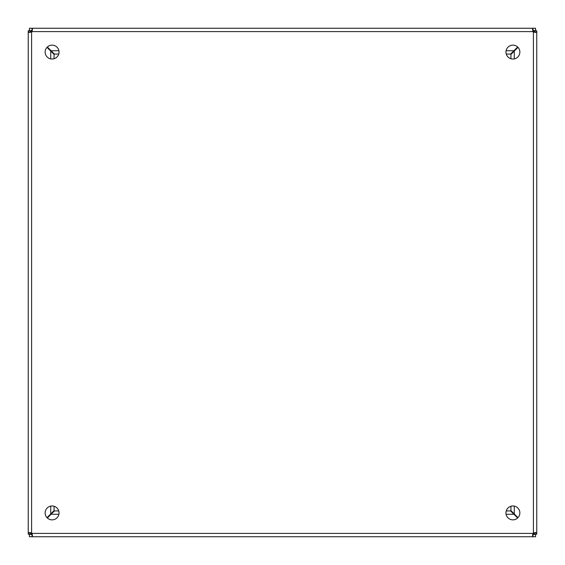 <?xml version="1.0" encoding="UTF-8"?>
<svg xmlns="http://www.w3.org/2000/svg" width="565" height="565" viewBox="0 0 565 565"><rect width="100%" height="100%" fill="white"/><g stroke="black" fill="none" stroke-linecap="round" stroke-linejoin="round"><path stroke-width="0.85" d="M519.864 512.914A6.95 6.95 0 0 1 509.439 518.931A6.95 6.95 0 0 1 509.439 506.897A6.95 6.95 0 0 1 519.864 512.914M59.035 512.914A6.95 6.95 0 0 1 48.611 518.931A6.95 6.95 0 0 1 48.611 506.897A6.95 6.95 0 0 1 59.035 512.914M519.864 52.086A6.95 6.95 0 0 1 509.439 58.103A6.95 6.95 0 0 1 509.439 46.069A6.95 6.95 0 0 1 519.864 52.086M59.035 52.086A6.95 6.95 0 0 1 48.611 58.103A6.95 6.95 0 0 1 48.611 46.069A6.95 6.95 0 0 1 59.035 52.086M54.424 54.071L58.746 54.071L54.424 54.071L47.347 47.001M506.254 54.071L510.576 54.071L506.254 54.071M510.93 54.424L510.93 58.746L510.93 54.424L517.999 47.347M510.93 506.254L510.93 510.576L510.93 506.254M47.347 517.999L54.424 510.93L58.746 510.93M506.254 510.93L510.576 510.93L517.653 517.999M47.001 47.347L54.071 54.424L54.071 58.746M54.071 506.254L54.071 510.576L47.001 517.653M517.999 517.653L510.93 510.576M517.653 47.001L510.576 54.071M30.955 534.398L31.979 533.402L32.445 535.768L31.979 536.75L29.429 536.75L29.429 534.398L32.269 534.356M532.731 534.356L535.571 534.398L535.571 536.75L533.021 536.75L532.555 535.768L533.021 533.402L534.045 534.398M30.602 30.955L31.598 31.979L29.232 32.445L28.25 31.979L28.25 533.021L28.25 30.793L30.602 30.793L30.644 32.269M30.644 532.731L30.602 534.207L28.25 534.207L28.25 533.021L29.232 532.555L31.598 533.021L30.602 534.045M534.045 30.602L533.021 31.598L532.555 29.232L533.021 28.25L535.571 28.25L535.571 30.602L532.731 30.644M32.269 30.644L29.429 30.602L29.429 28.25L31.979 28.25L32.445 29.232L31.979 31.598L30.955 30.602M534.398 534.045L533.402 533.021L535.775 532.555L536.75 533.021L536.75 534.207L534.398 534.207L534.356 532.731M534.356 32.269L534.398 30.793L536.75 30.793L536.75 31.979L535.768 32.445L533.402 31.979L534.398 30.955M30.602 533.021L28.25 533.021M28.25 31.979L30.602 31.979M31.979 30.602L31.979 28.25L533.021 28.25L533.021 30.602M534.398 31.979L536.75 31.979L536.75 533.021L534.398 533.021M533.021 534.398L533.021 536.75L31.979 536.75L31.979 534.398M533.021 533.402A2.225 2.225 0 0 1 533.402 533.021L533.402 31.979A2.225 2.225 0 0 1 533.021 31.598L31.979 31.598A2.225 2.225 0 0 1 31.598 31.979L31.598 533.021A2.225 2.225 0 0 1 31.979 533.402L533.021 533.402M50.73 513.924L50.73 506.099M50.73 58.901L50.73 51.076M514.27 51.076L514.27 58.901M514.27 506.099L514.27 513.924M51.076 50.73L58.901 50.73M506.099 50.73L513.924 50.73M513.924 514.27L506.099 514.27M58.901 514.27L51.076 514.27"/></g></svg>
